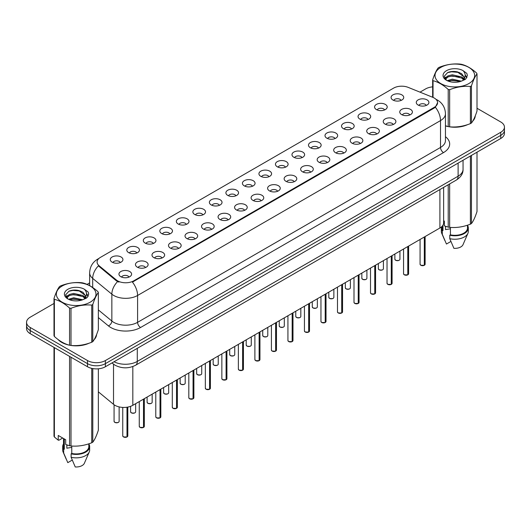 <?xml version="1.0" encoding="UTF-8"?>
<svg xmlns="http://www.w3.org/2000/svg" width="531" height="531" viewBox="0 0 531 531"><rect width="100%" height="100%" fill="white"/><g stroke="black" fill="none" stroke-linecap="round" stroke-linejoin="round"><path stroke-width="0.8" d="M376.413 109.572A6.326 3.651 180 0 1 375.158 108.536A6.326 3.651 180 0 1 377.256 104.003A6.326 3.651 180 0 1 385.36 104.408A6.326 3.651 180 0 1 386.614 108.536A6.326 3.651 180 0 1 376.413 109.572M384.59 109.95A3.797 2.19 0 0 0 383.568 108.882A3.797 2.19 0 0 0 379.831 108.331A3.797 2.19 0 0 0 377.183 109.95M359.899 119.11A6.326 3.651 180 0 1 358.644 118.074A6.326 3.651 180 0 1 360.735 113.534A6.326 3.651 180 0 1 368.839 113.946A6.326 3.651 180 0 1 370.094 118.074A6.326 3.651 180 0 1 359.899 119.11M368.069 119.488A3.797 2.19 0 0 0 367.054 118.42A3.797 2.19 0 0 0 363.31 117.862A3.797 2.19 0 0 0 360.668 119.488M343.378 128.641A6.326 3.651 180 0 1 342.123 127.613A6.326 3.651 180 0 1 344.221 123.073A6.326 3.651 180 0 1 352.325 123.477A6.326 3.651 180 0 1 353.58 127.613A6.326 3.651 180 0 1 343.378 128.641M351.555 129.026A3.797 2.19 0 0 0 350.533 127.958A3.797 2.19 0 0 0 346.796 127.4A3.797 2.19 0 0 0 344.148 129.026M326.864 138.179A6.326 3.651 180 0 1 325.603 137.151A6.326 3.651 180 0 1 327.7 132.611A6.326 3.651 180 0 1 335.804 133.016A6.326 3.651 180 0 1 337.059 137.151A6.326 3.651 180 0 1 326.864 138.179M335.034 138.558A3.797 2.19 0 0 0 334.019 137.496A3.797 2.19 0 0 0 330.275 136.938A3.797 2.19 0 0 0 327.634 138.558M310.343 147.718A6.326 3.651 180 0 1 309.088 146.682A6.326 3.651 180 0 1 311.179 142.149A6.326 3.651 180 0 1 319.29 142.554A6.326 3.651 180 0 1 320.545 146.682A6.326 3.651 180 0 1 310.343 147.718M318.514 148.096A3.797 2.19 0 0 0 317.498 147.027A3.797 2.19 0 0 0 313.761 146.476A3.797 2.19 0 0 0 311.113 148.096M293.822 157.256A6.326 3.651 180 0 1 292.568 156.22A6.326 3.651 180 0 1 294.665 151.68A6.326 3.651 180 0 1 302.77 152.092A6.326 3.651 180 0 1 304.024 156.22A6.326 3.651 180 0 1 293.822 157.256M302 157.634A3.797 2.19 0 0 0 300.977 156.565A3.797 2.19 0 0 0 297.241 156.008A3.797 2.19 0 0 0 294.592 157.634M277.308 166.794A6.326 3.651 180 0 1 276.054 165.758A6.326 3.651 180 0 1 278.144 161.218A6.326 3.651 180 0 1 286.249 161.623A6.326 3.651 180 0 1 287.51 165.758A6.326 3.651 180 0 1 277.308 166.794M285.479 167.172A3.797 2.19 0 0 0 284.463 166.103A3.797 2.19 0 0 0 280.726 165.546A3.797 2.19 0 0 0 278.078 167.172M260.787 176.325A6.326 3.651 180 0 1 259.533 175.296A6.326 3.651 180 0 1 261.63 170.756A6.326 3.651 180 0 1 269.735 171.161A6.326 3.651 180 0 1 270.989 175.296A6.326 3.651 180 0 1 260.787 176.325M268.965 176.704A3.797 2.19 0 0 0 267.943 175.642A3.797 2.19 0 0 0 264.206 175.084A3.797 2.19 0 0 0 261.557 176.704M244.273 185.863A6.326 3.651 180 0 1 243.019 184.828A6.326 3.651 180 0 1 245.11 180.294A6.326 3.651 180 0 1 253.214 180.699A6.326 3.651 180 0 1 254.468 184.828A6.326 3.651 180 0 1 244.273 185.863M252.444 186.242A3.797 2.19 0 0 0 251.428 185.173A3.797 2.19 0 0 0 247.692 184.622A3.797 2.19 0 0 0 245.043 186.242M227.753 195.401A6.326 3.651 180 0 1 226.498 194.366A6.326 3.651 180 0 1 228.595 189.826A6.326 3.651 180 0 1 236.7 190.237A6.326 3.651 180 0 1 237.954 194.366A6.326 3.651 180 0 1 227.753 195.401M235.93 195.78A3.797 2.19 0 0 0 234.908 194.711A3.797 2.19 0 0 0 231.171 194.154A3.797 2.19 0 0 0 228.522 195.78M211.238 204.939A6.326 3.651 180 0 1 209.977 203.904A6.326 3.651 180 0 1 212.075 199.364A6.326 3.651 180 0 1 220.179 199.775A6.326 3.651 180 0 1 221.434 203.904A6.326 3.651 180 0 1 211.238 204.939M219.409 205.318A3.797 2.19 0 0 0 218.394 204.249A3.797 2.19 0 0 0 214.65 203.692A3.797 2.19 0 0 0 212.008 205.318M194.718 214.471A6.326 3.651 180 0 1 193.463 213.442A6.326 3.651 180 0 1 195.561 208.902A6.326 3.651 180 0 1 203.665 209.307A6.326 3.651 180 0 1 204.92 213.442A6.326 3.651 180 0 1 194.718 214.471M202.895 214.849A3.797 2.19 0 0 0 201.873 213.787A3.797 2.19 0 0 0 198.136 213.23A3.797 2.19 0 0 0 195.488 214.849M178.197 224.009A6.326 3.651 180 0 1 176.942 222.974A6.326 3.651 180 0 1 179.04 218.44A6.326 3.651 180 0 1 187.144 218.845A6.326 3.651 180 0 1 188.399 222.974A6.326 3.651 180 0 1 178.197 224.009M186.374 224.387A3.797 2.19 0 0 0 185.359 223.319A3.797 2.19 0 0 0 181.615 222.768A3.797 2.19 0 0 0 178.974 224.387M161.683 233.547A6.326 3.651 180 0 1 160.428 232.512A6.326 3.651 180 0 1 162.519 227.972A6.326 3.651 180 0 1 170.624 228.383A6.326 3.651 180 0 1 171.885 232.512A6.326 3.651 180 0 1 161.683 233.547M169.854 233.925A3.797 2.19 0 0 0 168.838 232.857A3.797 2.19 0 0 0 165.101 232.299A3.797 2.19 0 0 0 162.453 233.925M145.162 243.085A6.326 3.651 180 0 1 143.908 242.05A6.326 3.651 180 0 1 146.005 237.51A6.326 3.651 180 0 1 154.109 237.921A6.326 3.651 180 0 1 155.364 242.05A6.326 3.651 180 0 1 145.162 243.085M153.34 243.463A3.797 2.19 0 0 0 152.317 242.395A3.797 2.19 0 0 0 148.58 241.837A3.797 2.19 0 0 0 145.932 243.463M128.648 252.617A6.326 3.651 180 0 1 127.394 251.588A6.326 3.651 180 0 1 129.484 247.048A6.326 3.651 180 0 1 137.589 247.453A6.326 3.651 180 0 1 138.843 251.588A6.326 3.651 180 0 1 128.648 252.617M136.819 252.995A3.797 2.19 0 0 0 135.803 251.933A3.797 2.19 0 0 0 132.066 251.375A3.797 2.19 0 0 0 129.418 252.995M112.127 262.155A6.326 3.651 180 0 1 110.873 261.126A6.326 3.651 180 0 1 112.97 256.586A6.326 3.651 180 0 1 121.075 256.991A6.326 3.651 180 0 1 122.329 261.126A6.326 3.651 180 0 1 112.127 262.155M120.305 262.533A3.797 2.19 0 0 0 119.283 261.464A3.797 2.19 0 0 0 115.546 260.913A3.797 2.19 0 0 0 112.897 262.533M392.933 100.034A6.326 3.651 180 0 1 391.679 99.005A6.326 3.651 180 0 1 393.77 94.465A6.326 3.651 180 0 1 401.874 94.87A6.326 3.651 180 0 1 403.129 99.005A6.326 3.651 180 0 1 392.933 100.034M401.104 100.412A3.797 2.19 0 0 0 400.089 99.343A3.797 2.19 0 0 0 396.352 98.793A3.797 2.19 0 0 0 393.703 100.412M401.609 114.583A6.326 3.651 180 0 1 400.354 113.548A6.326 3.651 180 0 1 402.445 109.008A6.326 3.651 180 0 1 410.556 109.419A6.326 3.651 180 0 1 411.81 113.548A6.326 3.651 180 0 1 401.609 114.583M409.779 114.961A3.797 2.19 0 0 0 408.764 113.893A3.797 2.19 0 0 0 405.027 113.335A3.797 2.19 0 0 0 402.379 114.961M385.088 124.115A6.326 3.651 180 0 1 383.833 123.086A6.326 3.651 180 0 1 385.931 118.546A6.326 3.651 180 0 1 394.035 118.951A6.326 3.651 180 0 1 395.29 123.086A6.326 3.651 180 0 1 385.088 124.115M393.265 124.493A3.797 2.19 0 0 0 392.243 123.431A3.797 2.19 0 0 0 388.506 122.873A3.797 2.19 0 0 0 385.858 124.493M368.574 133.653A6.326 3.651 180 0 1 367.319 132.624A6.326 3.651 180 0 1 369.41 128.084A6.326 3.651 180 0 1 377.514 128.489A6.326 3.651 180 0 1 378.769 132.624A6.326 3.651 180 0 1 368.574 133.653M376.744 134.031A3.797 2.19 0 0 0 375.729 132.962A3.797 2.19 0 0 0 371.992 132.411A3.797 2.19 0 0 0 369.344 134.031M352.053 143.191A6.326 3.651 180 0 1 350.799 142.155A6.326 3.651 180 0 1 352.896 137.622A6.326 3.651 180 0 1 361 138.027A6.326 3.651 180 0 1 362.255 142.155A6.326 3.651 180 0 1 352.053 143.191M360.23 143.569A3.797 2.19 0 0 0 359.208 142.5A3.797 2.19 0 0 0 355.471 141.95A3.797 2.19 0 0 0 352.823 143.569M335.539 152.729A6.326 3.651 180 0 1 334.284 151.693A6.326 3.651 180 0 1 336.375 147.153A6.326 3.651 180 0 1 344.48 147.565A6.326 3.651 180 0 1 345.734 151.693A6.326 3.651 180 0 1 335.539 152.729M343.71 153.107A3.797 2.19 0 0 0 342.694 152.039A3.797 2.19 0 0 0 338.957 151.481A3.797 2.19 0 0 0 336.309 153.107M319.018 162.26A6.326 3.651 180 0 1 317.764 161.232A6.326 3.651 180 0 1 319.861 156.691A6.326 3.651 180 0 1 327.966 157.096A6.326 3.651 180 0 1 329.22 161.232A6.326 3.651 180 0 1 319.018 162.26M327.196 162.645A3.797 2.19 0 0 0 326.173 161.577A3.797 2.19 0 0 0 322.436 161.019A3.797 2.19 0 0 0 319.788 162.645M302.504 171.798A6.326 3.651 180 0 1 301.243 170.77A6.326 3.651 180 0 1 303.34 166.23A6.326 3.651 180 0 1 311.445 166.634A6.326 3.651 180 0 1 312.699 170.77A6.326 3.651 180 0 1 302.504 171.798M310.675 172.177A3.797 2.19 0 0 0 309.659 171.108A3.797 2.19 0 0 0 305.916 170.557A3.797 2.19 0 0 0 303.274 172.177M285.983 181.336A6.326 3.651 180 0 1 284.729 180.301A6.326 3.651 180 0 1 286.826 175.768A6.326 3.651 180 0 1 294.931 176.173A6.326 3.651 180 0 1 296.185 180.301A6.326 3.651 180 0 1 285.983 181.336M294.161 181.715A3.797 2.19 0 0 0 293.139 180.646A3.797 2.19 0 0 0 289.402 180.095A3.797 2.19 0 0 0 286.753 181.715M269.463 190.875A6.326 3.651 180 0 1 268.208 189.839A6.326 3.651 180 0 1 270.306 185.299A6.326 3.651 180 0 1 278.41 185.711A6.326 3.651 180 0 1 279.664 189.839A6.326 3.651 180 0 1 269.463 190.875M277.64 191.253A3.797 2.19 0 0 0 276.624 190.184A3.797 2.19 0 0 0 272.881 189.627A3.797 2.19 0 0 0 270.239 191.253M252.948 200.406A6.326 3.651 180 0 1 251.694 199.377A6.326 3.651 180 0 1 253.785 194.837A6.326 3.651 180 0 1 261.889 195.242A6.326 3.651 180 0 1 263.15 199.377A6.326 3.651 180 0 1 252.948 200.406M261.119 200.791A3.797 2.19 0 0 0 260.104 199.722A3.797 2.19 0 0 0 256.367 199.165A3.797 2.19 0 0 0 253.718 200.791M236.428 209.944A6.326 3.651 180 0 1 235.173 208.915A6.326 3.651 180 0 1 237.271 204.375A6.326 3.651 180 0 1 245.375 204.78A6.326 3.651 180 0 1 246.63 208.915A6.326 3.651 180 0 1 236.428 209.944M244.605 210.322A3.797 2.19 0 0 0 243.583 209.26A3.797 2.19 0 0 0 239.846 208.703A3.797 2.19 0 0 0 237.198 210.322M219.914 219.482A6.326 3.651 180 0 1 218.659 218.447A6.326 3.651 180 0 1 220.75 213.913A6.326 3.651 180 0 1 228.854 214.318A6.326 3.651 180 0 1 230.109 218.447A6.326 3.651 180 0 1 219.914 219.482M228.084 219.861A3.797 2.19 0 0 0 227.069 218.792A3.797 2.19 0 0 0 223.332 218.241A3.797 2.19 0 0 0 220.684 219.861M203.393 229.02A6.326 3.651 180 0 1 202.138 227.985A6.326 3.651 180 0 1 204.236 223.445A6.326 3.651 180 0 1 212.34 223.856A6.326 3.651 180 0 1 213.595 227.985A6.326 3.651 180 0 1 203.393 229.02M211.57 229.399A3.797 2.19 0 0 0 210.548 228.33A3.797 2.19 0 0 0 206.811 227.772A3.797 2.19 0 0 0 204.163 229.399M186.879 238.558A6.326 3.651 180 0 1 185.624 237.523A6.326 3.651 180 0 1 187.715 232.983A6.326 3.651 180 0 1 195.82 233.388A6.326 3.651 180 0 1 197.074 237.523A6.326 3.651 180 0 1 186.879 238.558M195.05 238.937A3.797 2.19 0 0 0 194.034 237.868A3.797 2.19 0 0 0 190.29 237.311A3.797 2.19 0 0 0 187.649 238.937M170.358 248.09A6.326 3.651 180 0 1 169.104 247.061A6.326 3.651 180 0 1 171.201 242.521A6.326 3.651 180 0 1 179.305 242.926A6.326 3.651 180 0 1 180.56 247.061A6.326 3.651 180 0 1 170.358 248.09M178.535 248.468A3.797 2.19 0 0 0 177.513 247.406A3.797 2.19 0 0 0 173.776 246.849A3.797 2.19 0 0 0 171.128 248.468M153.837 257.628A6.326 3.651 180 0 1 152.583 256.592A6.326 3.651 180 0 1 154.68 252.059A6.326 3.651 180 0 1 162.785 252.464A6.326 3.651 180 0 1 164.039 256.592A6.326 3.651 180 0 1 153.837 257.628M162.015 258.006A3.797 2.19 0 0 0 160.999 256.938A3.797 2.19 0 0 0 157.256 256.387A3.797 2.19 0 0 0 154.614 258.006M137.323 267.166A6.326 3.651 180 0 1 136.069 266.131A6.326 3.651 180 0 1 138.16 261.591A6.326 3.651 180 0 1 146.271 262.002A6.326 3.651 180 0 1 147.525 266.131A6.326 3.651 180 0 1 137.323 267.166M145.494 267.544A3.797 2.19 0 0 0 144.478 266.476A3.797 2.19 0 0 0 140.742 265.918A3.797 2.19 0 0 0 138.093 267.544M120.802 276.704A6.326 3.651 180 0 1 119.548 275.669A6.326 3.651 180 0 1 121.645 271.129A6.326 3.651 180 0 1 129.75 271.54A6.326 3.651 180 0 1 131.004 275.669A6.326 3.651 180 0 1 120.802 276.704M128.98 277.082A3.797 2.19 0 0 0 127.958 276.014A3.797 2.19 0 0 0 124.221 275.456A3.797 2.19 0 0 0 121.572 277.082M418.129 105.045A6.326 3.651 180 0 1 416.868 104.01A6.326 3.651 180 0 1 418.966 99.476A6.326 3.651 180 0 1 427.07 99.881A6.326 3.651 180 0 1 428.325 104.01A6.326 3.651 180 0 1 418.129 105.045M426.3 105.423A3.797 2.19 0 0 0 425.285 104.355A3.797 2.19 0 0 0 421.541 103.804A3.797 2.19 0 0 0 418.899 105.423M432.738 97.299A11.383 6.571 180 0 1 434.258 98.036A11.383 6.571 180 0 1 437.59 102.689A11.383 6.571 180 0 1 434.258 107.335L133.712 280.853A11.383 6.571 180 0 1 116.342 279.97L99.151 265.799A11.383 6.571 180 0 1 97.087 262.029A11.383 6.571 180 0 1 100.425 257.382L393.604 88.113A11.383 6.571 180 0 1 408.186 87.376L432.738 97.299M443.624 187.41L443.624 222.841A12.651 7.301 180 0 1 439.914 228.005L132.823 405.306A12.651 7.301 180 0 1 113.521 404.33L98.348 391.818M58.005 339.462A20.45 11.808 0 0 0 61.709 342.389A20.45 11.808 0 0 0 69.329 345.17M437.59 102.689L435.36 107.216L434.258 108.019L132.431 282.107A14.755 8.523 60 0 1 137.589 295.482A16.866 9.737 180 0 1 113.74 295.482A16.866 9.737 180 0 1 111.849 294.181L92.693 278.39A16.866 9.737 180 0 1 89.646 272.801L89.646 285.625M53.996 303.466L30.254 317.173A12.651 7.301 0 0 0 26.55 322.337L26.55 328.53A12.651 7.301 0 0 0 30.254 333.694L87.502 366.748L87.502 363.649A12.651 7.301 0 0 0 105.39 363.649L500.746 135.392A12.651 7.301 0 0 0 504.45 130.228A12.651 7.301 0 0 1 500.746 135.392L105.39 363.649A12.651 7.301 0 0 1 87.502 363.649L30.254 330.601L87.502 363.649L87.502 360.549A12.651 7.301 0 0 0 105.39 360.549L500.746 132.292A12.651 7.301 0 0 0 504.45 127.128A12.651 7.301 0 0 0 500.746 121.964L477.004 108.258M26.55 325.437A12.651 7.301 0 0 0 30.254 330.601A12.651 7.301 0 0 1 26.55 325.437M118.898 282.107L116.342 280.813L98.381 265.865A14.755 9.87 129.5 0 0 92.693 278.39L92.693 287.497M445.456 125.92A20.45 11.808 0 0 0 447.985 126.551M448.96 126.736A20.45 11.808 0 0 0 467.711 124.593M472.736 121.128A20.45 11.808 0 0 0 475.265 115.877M70.304 345.349A20.45 11.808 0 0 0 89.055 343.212M94.08 339.74A20.45 11.808 0 0 0 96.609 334.49M432.652 86.858A12.651 7.301 0 0 0 425.61 88.916L420.001 92.155M89.646 282.884L87.064 284.377M77.015 290.178L76.67 290.377M65.817 296.65L67.623 295.594M26.55 322.337A12.651 7.301 0 0 0 30.254 327.501L87.502 360.549M87.502 366.748A12.651 7.301 0 0 0 105.39 366.748L500.746 138.491A12.651 7.301 0 0 0 504.45 133.327L504.45 127.128M424.289 265.321L420.824 265.281L420.067 264.206A2.529 1.46 0 0 0 420.811 265.241A2.529 1.46 0 0 0 424.309 265.281L424.249 265.314A2.443 1.414 180 0 1 420.871 265.274M424.309 265.181L424.461 236.932M424.309 265.281L424.309 237.018M407.775 274.859L404.31 274.812L403.553 273.744A2.529 1.46 0 0 0 404.29 274.773A2.529 1.46 0 0 0 407.788 274.819L407.735 274.852A2.443 1.414 180 0 1 404.35 274.812M407.788 274.713L407.947 246.464M407.788 274.819L407.788 246.557M391.254 284.397L387.789 284.35L387.033 283.282A2.529 1.46 0 0 0 387.776 284.311A2.529 1.46 0 0 0 391.274 284.357L391.214 284.39A2.443 1.414 180 0 1 387.836 284.344M391.274 284.251L391.427 256.002M391.274 284.357L391.274 256.095M374.733 293.928L371.275 293.889L370.512 292.813A2.529 1.46 0 0 0 371.255 293.849A2.529 1.46 0 0 0 374.753 293.895L374.7 293.928A2.443 1.414 180 0 1 371.315 293.882M374.753 293.789L374.913 265.54M374.753 293.895L374.753 265.626M358.219 303.466L354.754 303.427L353.998 302.351A2.529 1.46 0 0 0 354.741 303.387A2.529 1.46 0 0 0 358.239 303.427L358.179 303.46A2.443 1.414 180 0 1 354.801 303.42M358.239 303.327L358.392 275.078M358.239 303.427L358.239 275.164M440.816 67.397A19.82 11.443 -0 0 0 440.816 83.579A19.82 11.443 -0 0 0 468.84 83.579A19.82 11.443 -0 0 0 468.84 67.397A19.82 11.443 -0 0 0 440.816 67.397M445.456 125.754L448.217 126.61A22.767 13.149 -0 0 0 449.657 126.836C456.541 127.44 463.45 126.371 470.393 123.63A22.767 13.149 -0 0 0 470.931 123.331A22.767 13.149 -0 0 0 471.448 123.019C473.294 120.71 475.145 116.72 477.004 111.052L477.004 73.895A22.767 13.149 -0 0 0 476.619 73.066C471.548 68.466 466.483 65.545 461.439 64.297A22.767 13.149 -0 0 0 459.999 64.078C453.056 63.481 446.146 64.556 439.263 67.284A22.767 13.149 -0 0 0 438.725 67.583A22.767 13.149 -0 0 0 438.208 67.895C436.349 70.231 434.497 74.221 432.652 79.862A22.767 13.149 -0 0 0 433.037 80.699L433.037 97.432M448.217 126.61L448.217 89.46C443.146 84.86 438.088 81.94 433.037 80.699M448.217 89.46A22.767 13.149 -0 0 0 449.657 89.679L449.657 126.836M470.393 123.63L470.393 86.473C463.51 85.876 456.6 86.945 449.657 89.679M470.393 86.473A22.767 13.149 -0 0 0 470.931 86.175A22.767 13.149 -0 0 0 471.448 85.863L471.448 123.019M461.386 81.157L452.332 79.152L447.195 80.672M460.125 81.562L452.332 80.247L448.35 81.17M463.862 79.238L461.645 76.949L452.332 74.778L448.011 75.853L445.516 77.984L445.19 79.146M463.51 79.783L461.645 78.044L452.332 75.873L448.011 76.949L445.39 79.358M462.66 80.732L464.14 78.681L464.466 77.234L457.237 71.851C453.633 71.114 450.427 71.366 447.613 72.614L444.221 76.311L446.498 80.274M463.961 80.161L464.466 78.103M464.439 77.665L461.645 73.67L457.49 71.897M446.498 70.676A11.782 6.803 -0 0 0 446.498 80.3A11.782 6.803 -0 0 0 461.227 81.203L465.82 78.973L467.366 75.488L466.835 73.411L462.979 70.577A11.782 6.803 -0 0 0 446.498 70.676M462.979 70.577C465.428 73.072 465.82 75.774 464.14 78.674M432.652 97.266L432.652 79.862M477.004 73.895C475.159 76.205 473.307 80.194 471.448 85.863M459.262 81.197L451.582 80.539L448.529 81.097M464.871 79.65L464.326 79.212M464.001 78.98L463.457 78.621M459.262 76.829L451.582 76.172L448.529 76.723M445.575 77.878L444.679 78.435M466.782 77.672L465.169 75.548M459.288 72.462L451.582 71.798L447.474 72.674M467.366 75.594L466.835 73.411M465.216 79.418L464.426 78.741M464.187 78.568L462.302 77.433M446.319 76.962L444.474 78.037M466.915 77.407L465.163 74.997M62.16 286.017A19.82 11.443 -0 0 0 62.16 302.192A19.82 11.443 -0 0 0 90.184 302.192A19.82 11.443 -0 0 0 90.184 286.017A19.82 11.443 -0 0 0 62.16 286.017M60.069 286.202A22.767 13.149 -0 0 0 59.552 286.508C57.693 288.851 55.841 292.84 53.996 298.482A22.767 13.149 -0 0 0 54.381 299.311L54.381 336.468C59.432 341.048 64.49 343.969 69.561 345.23A22.767 13.149 -0 0 0 71.001 345.455C77.884 346.053 84.794 344.984 91.737 342.243A22.767 13.149 -0 0 0 92.275 341.944A22.767 13.149 -0 0 0 92.792 341.639C94.637 339.329 96.489 335.34 98.348 329.665L98.348 292.515A22.767 13.149 -0 0 0 97.963 291.678C92.885 287.085 87.827 284.165 82.783 282.917A22.767 13.149 -0 0 0 81.343 282.691C74.4 282.1 67.49 283.169 60.607 285.904A22.767 13.149 -0 0 0 60.069 286.202M69.561 345.23L69.561 308.073C64.49 303.48 59.432 300.559 54.381 299.311M69.561 308.073A22.767 13.149 -0 0 0 71.001 308.299L71.001 345.455M91.737 342.243L91.737 305.093C84.854 304.489 77.944 305.557 71.001 308.299M91.737 305.093A22.767 13.149 -0 0 0 92.275 304.794A22.767 13.149 -0 0 0 92.792 304.482L92.792 341.639M53.996 298.482L53.996 335.632A22.767 13.149 -0 0 0 54.381 336.468M82.73 299.769L73.676 297.772L68.539 299.285M81.469 300.181L73.676 298.86L69.694 299.789M85.206 297.858L82.989 295.568L73.676 293.397L69.355 294.473L66.86 296.603L66.534 297.758M84.854 298.402L82.989 296.656L73.676 294.486L69.355 295.568L66.733 297.977M84.004 299.345L85.484 297.3L85.81 295.853L78.581 290.464C74.977 289.727 71.765 289.986 68.957 291.227L65.565 294.931L67.842 298.893M85.299 298.774L85.81 296.723M85.783 296.285L82.989 292.289L78.834 290.51M67.842 289.295A11.782 6.803 -0 0 0 67.842 298.913A11.782 6.803 -0 0 0 82.57 299.816L87.164 297.586L88.71 294.108L88.179 292.023L84.316 289.189A11.782 6.803 -0 0 0 67.842 289.295M84.316 289.189C86.772 291.685 87.164 294.386 85.484 297.294M98.348 292.515C96.503 294.818 94.651 298.807 92.792 304.482M80.599 299.816L72.926 299.159L69.873 299.716M86.208 298.263L85.67 297.831M85.345 297.592L84.801 297.234M80.599 295.442L72.926 294.785L69.873 295.342M66.919 296.497L66.017 297.048M88.126 296.285L86.507 294.161M80.632 291.081L72.926 290.411L68.818 291.293M88.71 294.214L88.179 292.023M86.56 298.037L85.77 297.36M85.531 297.181L83.646 296.052M88.259 296.026L86.507 293.61M445.456 125.781A20.238 11.682 0 0 0 445.914 125.913M451.37 126.936A20.238 11.682 0 0 0 466.364 125.024M473.201 120.331A20.238 11.682 0 0 0 474.96 116.621M445.967 226.465A9.531 5.502 0 0 0 445.489 227.401M445.489 226.292L445.489 229.584L450.427 228.781M443.624 220.717L444.354 221.142L444.354 225.861L448.217 227.142A22.767 13.149 0 0 0 449.657 227.368C456.541 227.972 463.45 226.896 470.393 224.162A22.767 13.149 0 0 0 471.448 223.551C473.294 221.241 475.145 217.252 477.004 211.577L477.004 152.198M450.427 227.421L450.427 234.855A12.651 7.301 0 0 0 467.479 228.005L467.479 225.204M450.427 234.855L449.77 235.226A13.494 7.792 0 0 0 468.322 228.005A13.494 7.792 0 0 0 467.479 225.297M449.77 235.226L449.77 238.671A13.494 7.792 0 0 0 467.917 233.335A13.494 7.792 0 0 0 468.322 231.45L468.322 228.005M449.77 238.671L453.899 248.335A8.436 4.872 0 0 0 463.012 244.678L467.917 233.335M470.393 224.162L470.393 156.014M471.448 155.404L471.448 223.551M449.657 183.918L449.657 227.368M448.217 227.142L448.217 184.755M442.177 226.233L442.177 228.005A12.651 7.301 0 0 0 442.973 230.547L442.973 225.157M441.467 226.923A13.494 7.792 0 0 0 441.334 228.005A13.494 7.792 0 0 0 442.316 230.925L442.973 230.547M441.334 228.005L441.334 231.45A13.494 7.792 0 0 0 441.739 233.335A13.494 7.792 0 0 0 442.316 234.37L442.316 230.925M450.899 241.466L446.445 244.034L442.316 234.37M58.855 340.086A20.238 11.682 0 0 0 61.861 342.303A20.238 11.682 0 0 0 67.258 344.533M72.714 345.555A20.238 11.682 0 0 0 87.708 343.643M94.538 338.951A20.238 11.682 0 0 0 96.303 335.234M67.311 445.084A9.531 5.502 0 0 0 66.826 446.02M66.826 444.912L66.826 448.197L71.765 447.394M62.718 438.035L58.934 440.219L58.244 440.172L58.244 435.453L65.698 439.754L65.698 444.474L69.561 445.761A22.767 13.149 0 0 0 71.001 445.98C77.884 446.584 84.794 445.516 91.737 442.774A22.767 13.149 0 0 0 92.792 442.164C94.637 439.86 96.489 435.871 98.348 430.196L98.348 368.806M71.765 446.033L71.765 453.467A12.651 7.301 0 0 0 88.823 446.624L88.823 443.816M71.765 453.467L71.114 453.846A13.494 7.792 0 0 0 89.666 446.624A13.494 7.792 0 0 0 88.823 443.909M71.114 453.846L71.114 457.284A13.494 7.792 0 0 0 89.261 451.954A13.494 7.792 0 0 0 89.666 450.062L89.666 446.624M71.114 457.284L75.243 466.955A8.436 4.872 0 0 0 84.349 463.297L89.261 451.954M91.737 442.774L91.737 368.361M92.792 368.574L92.792 442.164M71.001 357.224L71.001 445.98M69.561 445.761L69.561 356.387M54.381 347.626L54.381 437L58.244 440.172M54.381 437A22.767 13.149 0 0 1 53.996 436.163L53.996 347.407M63.521 438.5L63.521 446.624A12.651 7.301 0 0 0 64.311 449.166L64.311 438.958M63.521 443.909A13.494 7.792 0 0 0 62.678 446.624A13.494 7.792 0 0 0 63.66 449.538L64.311 449.166M62.678 446.624L62.678 450.062A13.494 7.792 0 0 0 63.083 451.954A13.494 7.792 0 0 0 63.66 452.983L63.66 449.538M72.236 460.085L67.789 462.647L63.66 452.983M341.698 313.005L338.24 312.958L337.477 311.889A2.529 1.46 0 0 0 338.22 312.918A2.529 1.46 0 0 0 341.718 312.965L341.659 312.998A2.443 1.414 180 0 1 338.28 312.958M341.718 312.859L341.878 284.609M341.718 312.965L341.718 284.702M325.184 322.543L321.72 322.496L320.963 321.428A2.529 1.46 0 0 0 321.7 322.456A2.529 1.46 0 0 0 325.198 322.503L325.145 322.536A2.443 1.414 180 0 1 321.759 322.49M325.198 322.397L325.357 294.147M325.198 322.503L325.198 294.24M308.664 332.074L305.199 332.034L304.442 330.959A2.529 1.46 0 0 0 305.186 331.994A2.529 1.46 0 0 0 308.684 332.041L308.624 332.074A2.443 1.414 180 0 1 305.245 332.028M308.684 331.935L308.836 303.686M308.684 332.041L308.684 303.772M292.15 341.612L288.685 341.572L287.928 340.497A2.529 1.46 0 0 0 288.665 341.533A2.529 1.46 0 0 0 292.163 341.572L292.11 341.606A2.443 1.414 180 0 1 288.725 341.566M292.163 341.473L292.322 313.224M292.163 341.572L292.163 313.31M275.629 351.15L272.164 351.104L271.407 350.035A2.529 1.46 0 0 0 272.151 351.071A2.529 1.46 0 0 0 275.649 351.11L275.589 351.144A2.443 1.414 180 0 1 272.211 351.104M275.649 351.011L275.801 322.755M275.649 351.11L275.649 322.848M259.115 360.688L255.65 360.642L254.893 359.573A2.529 1.46 0 0 0 255.63 360.602A2.529 1.46 0 0 0 259.128 360.649L259.075 360.682A2.443 1.414 180 0 1 255.69 360.635M259.128 360.542L259.287 332.293M259.128 360.649L259.128 332.386M242.594 370.22L239.129 370.18L238.373 369.105A2.529 1.46 0 0 0 239.116 370.14A2.529 1.46 0 0 0 242.614 370.187L242.554 370.22A2.443 1.414 180 0 1 239.176 370.173M242.614 370.08L242.767 341.831M242.614 370.187L242.614 341.918M226.073 379.758L222.615 379.718L221.852 378.643A2.529 1.46 0 0 0 222.595 379.678A2.529 1.46 0 0 0 226.093 379.718L226.033 379.751A2.443 1.414 180 0 1 222.655 379.711M226.093 379.619L226.252 351.369M226.093 379.718L226.093 351.456M209.559 389.296L206.094 389.25L205.338 388.181A2.529 1.46 0 0 0 206.074 389.216A2.529 1.46 0 0 0 209.572 389.256L209.519 389.289A2.443 1.414 180 0 1 206.134 389.25M209.572 389.157L209.732 360.901M209.572 389.256L209.572 360.994M193.038 398.834L189.58 398.788L188.817 397.719A2.529 1.46 0 0 0 189.56 398.748A2.529 1.46 0 0 0 193.058 398.794L192.999 398.827A2.443 1.414 180 0 1 189.62 398.781M193.058 398.688L193.211 370.439M193.058 398.794L193.058 370.532M176.524 408.372L173.06 408.326L172.303 407.25A2.529 1.46 0 0 0 173.04 408.286A2.529 1.46 0 0 0 176.538 408.332L176.484 408.366A2.443 1.414 180 0 1 173.099 408.319M176.538 408.226L176.697 379.977M176.538 408.332L176.538 380.07M160.004 417.904L156.539 417.864L155.782 416.789A2.529 1.46 0 0 0 156.526 417.824A2.529 1.46 0 0 0 160.023 417.864L159.964 417.897A2.443 1.414 180 0 1 156.585 417.857M160.023 417.764L160.176 389.515M160.023 417.864L160.023 389.601M143.489 427.442L140.025 427.395L139.268 426.327A2.529 1.46 0 0 0 140.005 427.362A2.529 1.46 0 0 0 143.503 427.402L143.45 427.435A2.443 1.414 180 0 1 140.065 427.395M143.503 427.302L143.662 399.046M143.503 427.402L143.503 399.139M126.969 436.98L123.504 436.933L122.747 435.865A2.529 1.46 0 0 0 123.491 436.894A2.529 1.46 0 0 0 126.989 436.94L126.929 436.973A2.443 1.414 180 0 1 123.55 436.933M126.989 436.834L127.141 407.197M126.989 436.94L126.989 407.217M99.151 265.799L99.151 266.642M116.342 279.97L116.342 280.813M133.712 280.853L133.712 281.53M434.258 107.335L434.258 108.019M439.914 189.547L439.914 228.005M113.521 364.16L113.521 404.33M132.823 366.543L132.823 405.306M445.456 136.699A21.081 12.173 180 0 1 443.498 152.609L140.576 327.501A4.215 2.436 60 0 1 137.589 322.337L440.518 147.445A16.866 9.737 0 0 0 445.456 140.556L445.456 113.7A16.866 9.737 180 0 1 440.518 120.59A14.755 8.523 -120 0 0 435.36 107.216M140.576 327.501A21.081 12.173 180 0 1 110.76 327.501A21.081 12.173 180 0 1 108.397 325.875L98.348 317.591M117.597 281.596A14.755 9.87 129.5 0 0 111.849 294.181L111.849 321.036A16.866 9.737 0 0 0 113.74 322.337A16.866 9.737 0 0 0 137.589 322.337L137.589 295.482L440.518 120.59L440.518 147.445A4.215 2.436 60 0 0 443.498 152.609M98.633 258.723A14.755 8.523 -120 0 0 97.638 259.161C92.593 262.188 89.931 266.735 89.646 272.801M105.39 360.549L105.39 366.748M500.746 132.292L500.746 138.491M30.254 327.501L30.254 333.694M98.348 309.905L111.849 321.036A4.215 2.821 -50.5 0 1 108.397 325.875M114.052 361.75A16.866 9.737 0 0 0 137.29 361.412L458.107 176.192A16.866 9.737 0 0 0 463.052 169.303C463.171 173.491 460.941 177.075 456.361 180.049L135.544 365.275A8.436 4.872 60 0 0 137.29 361.412L137.29 348.329M458.107 163.11L458.107 176.192A8.436 4.872 60 0 1 456.361 180.049M112.22 362.806A8.436 5.642 129.5 0 0 113.096 363.828L112.008 362.925M424.461 265.195A2.529 1.46 0 0 0 425.125 264.206L425.125 236.547M395.615 260.23A2.529 1.46 0 0 0 398.369 260.548A2.529 1.46 0 0 0 399.936 259.194C399.743 260.436 398.31 260.794 395.635 260.27L394.872 259.194A2.529 1.46 0 0 0 395.615 260.23M399.166 260.25A2.443 1.414 180 0 1 395.675 260.263M407.947 274.733A2.529 1.46 0 0 0 408.611 273.744L408.611 246.079M391.427 284.264A2.529 1.46 0 0 0 392.09 283.282L392.09 255.617M374.913 293.802A2.529 1.46 0 0 0 375.576 292.813L375.576 265.155M358.392 303.34A2.529 1.46 0 0 0 359.056 302.351L359.056 274.693M379.094 269.768A2.529 1.46 0 0 0 381.855 270.08A2.529 1.46 0 0 0 383.415 268.732C383.223 269.974 381.789 270.332 379.114 269.808L378.357 268.732A2.529 1.46 0 0 0 379.094 269.768M382.645 269.781A2.443 1.414 180 0 1 379.154 269.801M362.58 279.306A2.529 1.46 0 0 0 365.335 279.618A2.529 1.46 0 0 0 366.901 278.271C366.709 279.512 365.275 279.864 362.6 279.339L361.837 278.271A2.529 1.46 0 0 0 362.58 279.306M366.125 279.319A2.443 1.414 180 0 1 362.64 279.339M346.059 288.837A2.529 1.46 0 0 0 348.821 289.156A2.529 1.46 0 0 0 350.38 287.809C350.188 289.043 348.754 289.402 346.079 288.877L345.323 287.809A2.529 1.46 0 0 0 346.059 288.837M349.61 288.857A2.443 1.414 180 0 1 346.119 288.871M341.878 312.878A2.529 1.46 0 0 0 342.541 311.889L342.541 284.231M325.357 322.41A2.529 1.46 0 0 0 326.021 321.428L326.021 293.762M308.836 331.948A2.529 1.46 0 0 0 309.507 330.959L309.507 303.301M329.545 298.376A2.529 1.46 0 0 0 332.3 298.694A2.529 1.46 0 0 0 333.86 297.34C333.674 298.581 332.24 298.94 329.559 298.415L328.802 297.34A2.529 1.46 0 0 0 329.545 298.376M333.09 298.395A2.443 1.414 180 0 1 329.605 298.409M313.024 307.914A2.529 1.46 0 0 0 315.786 308.226A2.529 1.46 0 0 0 317.346 306.878C317.153 308.119 315.719 308.478 313.044 307.953L312.288 306.878A2.529 1.46 0 0 0 313.024 307.914M316.576 307.927A2.443 1.414 180 0 1 313.084 307.947M296.51 317.452A2.529 1.46 0 0 0 299.265 317.764A2.529 1.46 0 0 0 300.825 316.416C300.639 317.657 299.205 318.016 296.524 317.485L295.767 316.416A2.529 1.46 0 0 0 296.51 317.452M300.055 317.465A2.443 1.414 180 0 1 296.57 317.485M292.322 341.486A2.529 1.46 0 0 0 292.986 340.497L292.986 312.839M275.801 351.024A2.529 1.46 0 0 0 276.465 350.035L276.465 322.377M259.287 360.556A2.529 1.46 0 0 0 259.951 359.573L259.951 331.908M242.767 370.094A2.529 1.46 0 0 0 243.43 369.105L243.43 341.446M226.252 379.632A2.529 1.46 0 0 0 226.916 378.643L226.916 350.984M279.99 326.983A2.529 1.46 0 0 0 282.744 327.302A2.529 1.46 0 0 0 284.311 325.954C284.118 327.189 282.684 327.547 280.01 327.023L279.246 325.954A2.529 1.46 0 0 0 279.99 326.983M283.541 327.003A2.443 1.414 180 0 1 280.049 327.016M263.476 336.521A2.529 1.46 0 0 0 266.23 336.84A2.529 1.46 0 0 0 267.79 335.486C267.604 336.727 266.17 337.085 263.489 336.561L262.732 335.486A2.529 1.46 0 0 0 263.476 336.521M267.02 336.541A2.443 1.414 180 0 1 263.535 336.554M246.955 346.059A2.529 1.46 0 0 0 249.709 346.378A2.529 1.46 0 0 0 251.276 345.024C251.083 346.265 249.65 346.624 246.975 346.099L246.211 345.024A2.529 1.46 0 0 0 246.955 346.059M250.499 346.073A2.443 1.414 180 0 1 247.015 346.093M230.434 355.597A2.529 1.46 0 0 0 233.195 355.909A2.529 1.46 0 0 0 234.755 354.562C234.563 355.803 233.129 356.162 230.454 355.631L229.697 354.562A2.529 1.46 0 0 0 230.434 355.597M233.985 355.611A2.443 1.414 180 0 1 230.494 355.631M213.92 365.129A2.529 1.46 0 0 0 216.675 365.447A2.529 1.46 0 0 0 218.241 364.1C218.049 365.335 216.615 365.693 213.933 365.169L213.177 364.1A2.529 1.46 0 0 0 213.92 365.129M217.464 365.149A2.443 1.414 180 0 1 213.98 365.169M209.732 389.17A2.529 1.46 0 0 0 210.395 388.181L210.395 360.522M193.211 398.701A2.529 1.46 0 0 0 193.881 397.719L193.881 370.054M176.697 408.239A2.529 1.46 0 0 0 177.361 407.25L177.361 379.592M160.176 417.778A2.529 1.46 0 0 0 160.84 416.789L160.84 389.13M143.662 427.316A2.529 1.46 0 0 0 144.326 426.327L144.326 398.668M127.141 436.847A2.529 1.46 0 0 0 127.805 435.865L127.805 407.085M197.399 374.667A2.529 1.46 0 0 0 200.16 374.986A2.529 1.46 0 0 0 201.72 373.632C201.528 374.873 200.094 375.231 197.419 374.707L196.662 373.632A2.529 1.46 0 0 0 197.399 374.667M200.95 374.687A2.443 1.414 180 0 1 197.459 374.7M180.885 384.205A2.529 1.46 0 0 0 183.64 384.524A2.529 1.46 0 0 0 185.2 383.17C185.014 384.411 183.58 384.769 180.898 384.245L180.142 383.17A2.529 1.46 0 0 0 180.885 384.205M184.43 384.218A2.443 1.414 180 0 1 180.945 384.238M164.364 393.743A2.529 1.46 0 0 0 167.126 394.055A2.529 1.46 0 0 0 168.685 392.708C168.493 393.949 167.059 394.307 164.384 393.776L163.628 392.708A2.529 1.46 0 0 0 164.364 393.743M167.915 393.756A2.443 1.414 180 0 1 164.424 393.776M147.85 403.275A2.529 1.46 0 0 0 150.605 403.593A2.529 1.46 0 0 0 152.165 402.246C151.979 403.487 150.545 403.839 147.864 403.314L147.107 402.246A2.529 1.46 0 0 0 147.85 403.275M151.395 403.294A2.443 1.414 180 0 1 147.91 403.314M131.33 412.813A2.529 1.46 0 0 0 134.084 413.131A2.529 1.46 0 0 0 135.651 411.784C135.458 413.018 134.024 413.377 131.349 412.852L130.586 411.784A2.529 1.46 0 0 0 131.33 412.813M134.881 412.833A2.443 1.414 180 0 1 131.389 412.846M114.809 422.351A2.529 1.46 0 0 0 117.57 422.669A2.529 1.46 0 0 0 119.13 421.315C118.937 422.557 117.504 422.915 114.829 422.391L114.072 421.315A2.529 1.46 0 0 0 114.809 422.351M118.36 422.364A2.443 1.414 180 0 1 114.869 422.384M445.456 113.7C445.17 107.64 442.509 103.094 437.458 100.06L435.951 99.29M99.025 258.358L97.638 259.161M135.544 365.275C128.761 368.68 121.971 368.68 115.187 365.275L113.096 363.828M463.052 169.303L463.052 160.256M420.067 264.206L420.067 239.468M425.125 264.206L424.448 265.234M399.936 259.194L399.936 251.09M394.872 259.194L394.872 254.01M403.553 273.744L403.553 249.006M408.611 273.744L407.927 274.766M387.033 283.282L387.033 258.537M392.09 283.282L391.413 284.304M370.512 292.813L370.512 268.075M375.576 292.813L374.893 293.842M353.998 302.351L353.998 277.613M359.056 302.351L358.372 303.38M383.415 268.732L383.415 260.628M378.357 268.732L378.357 263.549M366.901 278.271L366.901 270.166M361.837 278.271L361.837 273.087M350.38 287.809L350.38 279.698M345.323 287.809L345.323 282.625M475.066 117.119L475.066 116.362M444.892 240.623L441.739 233.335M96.41 335.731L96.41 334.981M66.236 459.242L63.083 451.954M337.477 311.889L337.477 287.152M342.541 311.889L341.858 312.912M320.963 321.428L320.963 296.683M326.021 321.428L325.337 322.45M304.442 330.959L304.442 306.221M309.507 330.959L308.823 331.988M333.86 297.34L333.86 289.236M328.802 297.34L328.802 292.156M317.346 306.878L317.346 298.774M312.288 306.878L312.288 301.694M300.825 316.416L300.825 308.312M295.767 316.416L295.767 311.232M287.928 340.497L287.928 315.759M292.986 340.497L292.302 341.526M271.407 350.035L271.407 325.297M276.465 350.035L275.788 351.057M254.893 359.573L254.893 334.829M259.951 359.573L259.267 360.595M238.373 369.105L238.373 344.367M243.43 369.105L242.753 370.134M221.852 378.643L221.852 353.905M226.916 378.643L226.233 379.672M284.311 325.954L284.311 317.843M279.246 325.954L279.246 320.77M267.79 335.486L267.79 327.381M262.732 335.486L262.732 330.302M251.276 345.024L251.276 336.919M246.211 345.024L246.211 339.84M234.755 354.562L234.755 346.458M229.697 354.562L229.697 349.378M218.241 364.1L218.241 355.996M213.177 364.1L213.177 358.916M205.338 388.181L205.338 363.443M210.395 388.181L209.712 389.203M188.817 397.719L188.817 372.974M193.881 397.719L193.198 398.741M172.303 407.25L172.303 382.512M177.361 407.25L176.677 408.279M155.782 416.789L155.782 392.051M160.84 416.789L160.163 417.817M139.268 426.327L139.268 401.589M144.326 426.327L143.642 427.349M122.747 435.865L122.747 407.416M127.805 435.865L127.128 436.887M201.72 373.632L201.72 365.527M196.662 373.632L196.662 368.448M185.2 383.17L185.2 375.065M180.142 383.17L180.142 377.986M168.685 392.708L168.685 384.603M163.628 392.708L163.628 387.524M152.165 402.246L152.165 394.141M147.107 402.246L147.107 397.062M135.651 411.784L135.651 403.673M130.586 411.784L130.586 406.334M119.13 421.315L119.13 406.912M114.072 421.315L114.072 404.755"/></g></svg>
